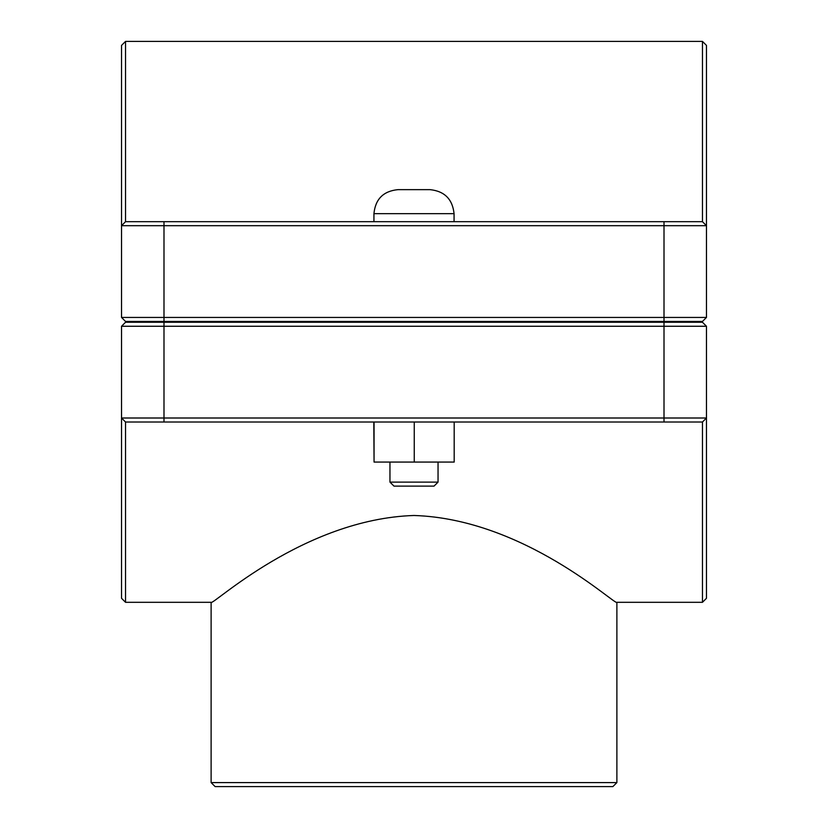 <?xml version="1.0" encoding="UTF-8"?>
<svg xmlns="http://www.w3.org/2000/svg" width="828" height="828" viewBox="0 0 828 828"><rect width="100%" height="100%" fill="white"/><g stroke="black" fill="none" stroke-linecap="round" stroke-linejoin="round"><path stroke-width="1.24" d="M125.535 602.308L125.535 422.011L121.53 418.005L121.53 598.292L125.535 602.308L211.119 602.308L211.119 782.595L616.881 782.595L616.881 602.308C616.135 606.438 524.735 519.001 414 515.482C303.265 519.001 211.864 606.438 211.119 602.308M125.535 422.011L702.465 422.011L702.465 602.308L616.881 602.308M438.043 482.113L434.027 486.119L393.973 486.119L389.957 482.113L438.043 482.113L438.043 462.076M454.189 422.011L454.189 462.076L414.248 462.076L414.248 422.011M374.059 422.011L374.059 462.076L414.248 462.076M373.811 422.011L374.059 462.076M414 189.643L430.022 189.643C444.522 191.164 452.533 199.175 454.065 213.676L373.935 213.676C375.374 199.082 383.385 191.071 397.978 189.643L414 189.643M704.462 319.453L702.465 321.45L125.535 321.45L121.53 317.445L163.996 317.445L163.996 225.692L706.47 225.692L706.47 45.405L702.465 41.4L702.465 221.687L706.47 225.692L702.465 221.687L125.535 221.687L125.535 41.4L702.465 41.4M702.465 321.45L706.47 317.445L163.996 317.445L163.996 321.45M125.535 41.4L121.53 45.405L121.53 317.445M125.535 221.687L121.53 225.692L163.996 225.692L163.996 221.687M706.47 317.445L706.47 225.692M125.535 321.45L123.538 319.453M664.004 322.247L702.465 322.247L706.47 326.263L664.004 326.263L664.004 418.005L121.53 418.005L121.53 326.263L664.004 326.263L664.004 322.247L125.535 322.247L121.53 326.263M702.465 602.308L706.47 598.292L706.47 326.263M702.465 422.011L706.47 418.005L664.004 418.005L664.004 422.011M123.538 324.255L125.535 322.247M211.119 782.595L215.125 786.6L612.875 786.6L616.881 782.595M664.004 321.45L664.004 221.687M163.996 322.247L163.996 422.011M454.065 322.247L454.065 321.45M373.935 322.247L373.935 321.45M454.065 221.687L454.065 213.676M373.935 221.687L373.935 213.676M389.957 482.113L389.957 462.076"/></g></svg>
